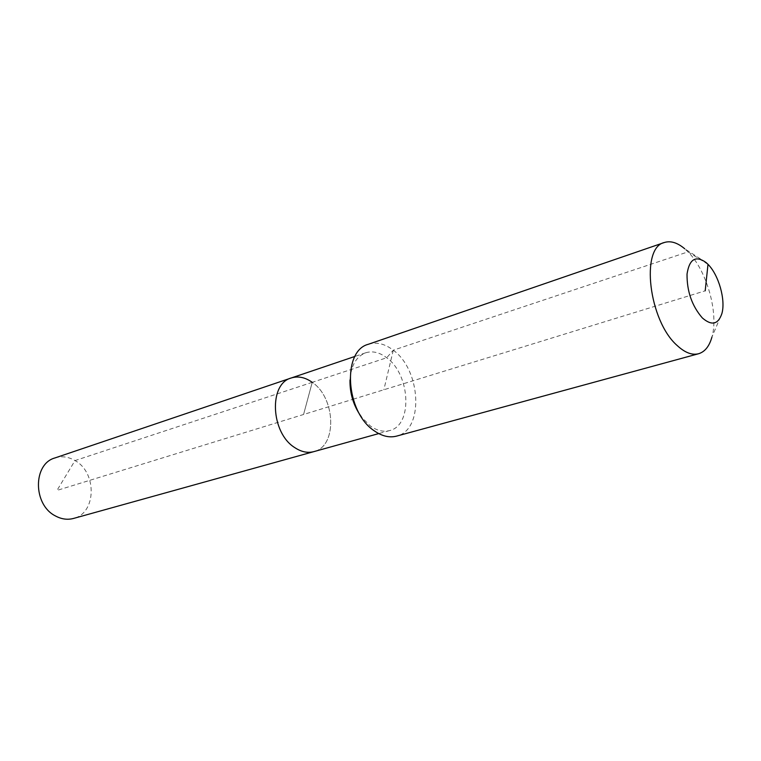<?xml version="1.0" encoding="UTF-8"?>
<svg xmlns="http://www.w3.org/2000/svg" width="761" height="761" viewBox="0 0 761 761"><rect width="100%" height="100%" fill="white"/><g stroke="black" fill="none" stroke-linecap="round" stroke-linejoin="round"><path stroke-width="0.57" stroke-dasharray="3.81 2.85" d="M54.916 457.951C61.679 455.82 68.376 456.695 75.016 460.576C97.17 472.562 96.447 513.228 73.551 518.441M291.216 377.989C298.141 375.848 305.142 377.294 312.229 382.326C335.791 397.946 337.342 446.45 313.893 451.615C337.342 446.45 335.791 397.946 312.229 382.326L303.572 414.488L56.97 490.426L75.016 460.576L312.229 382.326L303.572 414.488L352.628 399.392M349.993 379.958C351.03 365.556 356.253 356.5 365.661 352.8C372.529 350.688 379.549 352.333 386.712 357.756C410.464 374.602 412.9 425.494 389.603 430.574C383.392 432.2 376.971 430.669 370.341 425.979L361.38 416.933M368.324 344.286C376.476 341.737 384.79 343.715 393.275 350.203C421.185 370.198 424.077 430.203 396.605 436.11M706.151 262.593L684.767 248.818L688.011 251.862C706.788 270.402 718.888 313.37 711.935 337.037L721.866 313.618M707.996 264.333L688.011 251.862L393.275 350.203L386.712 357.756L312.229 382.326M353.152 399.221L705.2 290.816M393.275 350.203L383.858 389.765M389.603 430.574L378.74 433.589M365.661 352.8L354.978 356.414"/><path stroke-width="1.14" d="M378.74 433.589L73.551 518.441C67.434 520.058 61.327 519.183 55.211 515.825C32.875 504.514 32.942 463.839 54.916 457.951L291.216 377.989C298.141 375.848 305.142 377.294 312.229 382.326M313.893 451.615C307.634 453.261 301.232 451.91 294.678 447.554C270.707 432.79 268.614 383.696 291.216 377.989C268.614 383.696 270.707 432.79 294.678 447.554C301.232 451.91 307.634 453.261 313.893 451.615M711.935 337.037C709.357 346.255 704.905 351.829 698.579 353.741L396.605 436.11C389.356 437.984 381.87 436.177 374.117 430.716C345.551 411.977 341.946 350.831 368.324 344.286L664.334 242.512C670.641 240.543 677.452 242.645 684.767 248.818M698.579 353.741C692.034 355.406 684.91 352.676 677.204 345.551C648.829 320.923 640.229 247.61 664.334 242.512M707.996 264.333C718.745 274.959 725.842 300.138 721.866 313.618C718.175 324.538 711.659 325.984 702.336 317.936C691.968 305.951 686.869 291.32 687.031 274.065C689.361 258.997 695.735 255.173 706.151 262.593L707.996 264.333L705.2 290.816M361.38 416.933C353.532 405.851 349.737 393.532 349.993 379.958M352.628 399.392L353.152 399.221M354.978 356.414L291.216 377.989"/></g></svg>
